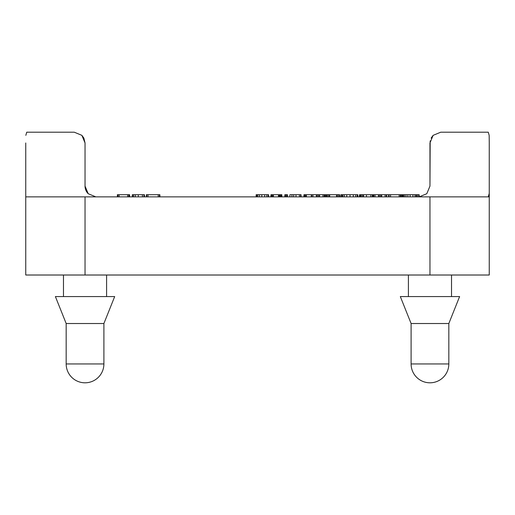 <?xml version="1.0" encoding="UTF-8"?>
<svg xmlns="http://www.w3.org/2000/svg" width="515" height="515" viewBox="0 0 515 515"><rect width="100%" height="100%" fill="white"/><g stroke="black" fill="none" stroke-linecap="round" stroke-linejoin="round"><path stroke-width="0.77" d="M451.52 275.016L451.52 296.576M408.408 296.576L408.408 275.016M106.592 275.016L106.592 296.576M63.48 296.576L63.48 275.016M448.829 323.523L411.099 323.523L400.322 296.576L459.605 296.576L448.829 323.523L448.829 363.944L411.099 363.944A18.862 18.862 0 0 0 429.967 382.806A18.862 18.862 0 0 0 448.829 363.944M114.678 296.576L103.901 323.523L103.901 363.944A18.862 18.862 0 0 1 85.033 382.806A18.862 18.862 0 0 1 66.171 363.944L66.171 323.523L55.395 296.576L114.678 296.576M66.171 323.523L103.901 323.523M25.75 142.97L25.75 275.016L489.25 275.016L489.25 196.865L25.75 196.865M25.834 135.348L26.735 132.194L74.257 132.194L81.879 135.348L74.257 132.194L81.879 135.348L85.033 142.97L83.881 138.123L81.879 135.348L83.881 138.123M489.25 188.181L489.25 196.865L429.607 196.865M488.265 196.865L489.166 193.711M418.785 196.865L418.785 194.715L419.184 194.715L419.184 196.865L426.806 193.711L429.967 186.089L429.967 142.97L433.121 135.348L440.743 132.194L433.121 135.348L440.743 132.194L488.265 132.194L489.166 135.348L489.25 142.97L489.166 135.348M85.033 186.089A10.776 10.776 0 0 0 85.857 190.215A10.776 10.776 0 0 1 85.033 186.089L85.033 142.97L85.033 186.089L88.194 193.711L95.816 196.865M488.265 132.194L440.743 132.194L488.265 132.194M273.375 196.865L273.375 194.715L270.948 194.715L270.948 196.865M281.853 196.865L281.853 194.715L273.375 194.715M281.711 196.865L281.711 194.715M278.448 196.865L278.448 194.715M301.043 196.865L301.043 194.715L289.906 194.715L289.906 196.865M291.941 196.865L291.941 194.715M326.858 194.715L303.947 194.715L303.947 196.865M357.674 196.865L357.674 194.715L340.904 194.715L340.904 196.865M360.719 194.715L359.496 194.715L359.496 196.865M400.651 196.865L400.651 194.715L373.433 194.715L373.433 196.865M418.785 194.715L402.55 194.715L402.55 196.865M402.897 194.715L400.47 194.715M372.847 194.715L372.532 196.865M373.993 194.715L372.744 194.715L372.744 196.865M357.867 196.865L357.867 194.715L357.526 194.715M306.374 196.865L306.374 194.715M287.479 196.865L287.479 194.715L284.84 194.715L284.84 196.865L284.84 194.715M268.592 196.865L268.592 194.715L268.592 196.865L268.592 194.715L256.56 194.715L256.56 196.865M257.011 194.715L256.161 194.715L256.161 196.865M388.6 196.865L388.6 194.715M363.551 196.865L363.551 194.715L360.378 194.715L360.378 196.865M372.306 196.865L372.306 194.715L363.551 194.715M339.681 196.865L339.681 194.715L326.51 194.715L326.51 196.865M336.514 196.865L336.514 194.715M329.677 196.865L329.677 194.715M319.532 196.865L319.532 194.715M316.377 196.865L316.377 194.715M311.318 196.865L311.318 194.715M324.611 196.865L324.611 194.715M342.359 196.865L342.359 194.715M381.647 196.865L381.647 194.715M378.493 196.865L378.493 194.715M386.726 196.865L386.726 194.715M416.493 196.865L416.493 194.715M144.438 196.865L144.438 194.715L132.316 194.715L132.316 196.865M159.862 196.865L159.862 194.715L146.35 194.715L146.35 196.865M117.755 194.715L117.375 194.715L117.375 196.865M129.626 196.865L129.626 194.715L117.632 194.715L117.632 196.865M85.857 190.215A10.776 10.776 0 0 0 88.194 193.711A10.776 10.776 0 0 1 85.857 190.215M430.18 140.84L429.967 186.089M36.636 132.194L26.735 132.194M429.967 142.97L433.121 135.348L431.119 138.123M489.25 196.865L489.25 142.97M103.901 363.944L66.171 363.944M273.047 196.865L273.047 194.715M272.171 196.865L272.171 194.715M271.276 196.865L271.276 194.715M281.151 196.865L281.151 194.715M280.308 196.865L280.308 194.715M279.697 196.865L279.697 194.715M279.252 196.865L279.252 194.715M278.86 196.865L278.86 194.715M293.679 196.865L293.679 194.715M295.983 196.865L295.983 194.715M300.657 196.865L300.657 194.715M299.421 196.865L299.421 194.715M326.33 196.865L326.33 194.715M325.409 196.865L325.409 194.715M342.211 196.865L342.211 194.715M341.226 196.865L341.226 194.715M359.824 196.865L359.824 194.715M417.517 196.865L417.517 194.715M401.99 196.865L401.99 194.715M401.069 196.865L401.069 194.715M373.053 196.865L373.053 194.715M306.052 196.865L306.052 194.715M305.176 196.865L305.176 194.715M304.275 196.865L304.275 194.715M287.113 196.865L287.113 194.715M286.173 196.865L286.173 194.715M285.207 196.865L285.207 194.715M268.141 196.865L268.141 194.715M266.809 196.865L266.809 194.715M264.665 196.865L264.665 194.715M261.8 196.865L261.8 194.715M259.47 196.865L259.47 194.715M257.828 196.865L257.828 194.715M256.876 196.865L256.876 194.715M256.393 196.865L256.393 194.715M400.271 196.865L400.271 194.715M399.151 196.865L399.151 194.715M390.544 196.865L390.544 194.715M389.057 196.865L389.057 194.715M363.101 196.865L363.101 194.715M361.968 196.865L361.968 194.715M360.815 196.865L360.815 194.715M370.832 196.865L370.832 194.715M366.448 196.865L366.448 194.715M339.231 196.865L339.231 194.715M338.078 196.865L338.078 194.715M336.939 196.865L336.939 194.715M329.227 196.865L329.227 194.715M328.074 196.865L328.074 194.715M326.935 196.865L326.935 194.715M319.094 196.865L319.094 194.715M317.967 196.865L317.967 194.715M316.822 196.865L316.822 194.715M312.92 196.865L312.92 194.715M311.717 196.865L311.717 194.715M324.205 196.865L324.205 194.715M322.989 196.865L322.989 194.715M357.178 196.865L357.178 194.715M355.71 196.865L355.71 194.715M353.296 196.865L353.296 194.715M350.026 196.865L350.026 194.715M346.737 196.865L346.737 194.715M344.316 196.865L344.316 194.715M342.855 196.865L342.855 194.715M381.209 196.865L381.209 194.715M380.076 196.865L380.076 194.715M378.931 196.865L378.931 194.715M375.036 196.865L375.036 194.715M373.832 196.865L373.832 194.715M386.321 196.865L386.321 194.715M385.104 196.865L385.104 194.715M414.968 196.865L414.968 194.715M416.12 196.865L416.12 194.715M412.953 196.865L412.953 194.715M410.094 196.865L410.094 194.715M407.841 196.865L407.841 194.715M406 196.865L406 194.715M404.481 196.865L404.481 194.715M403.425 196.865L403.425 194.715M402.769 196.865L402.769 194.715M143.949 196.865L143.949 194.715M142.404 196.865L142.404 194.715M138.271 196.865L138.271 194.715M135.451 196.865L135.451 194.715M133.765 196.865L133.765 194.715M132.683 196.865L132.683 194.715M159.444 196.865L159.444 194.715M158.234 196.865L158.234 194.715M147.998 196.865L147.998 194.715M146.756 196.865L146.756 194.715M129.419 196.865L129.419 194.715M128.776 196.865L128.776 194.715M127.656 196.865L127.656 194.715M119.152 196.865L119.152 194.715M118.006 196.865L118.006 194.715M85.033 196.865L85.033 275.016M429.967 196.865L429.967 275.016M411.099 323.523L411.099 363.944"/></g></svg>
